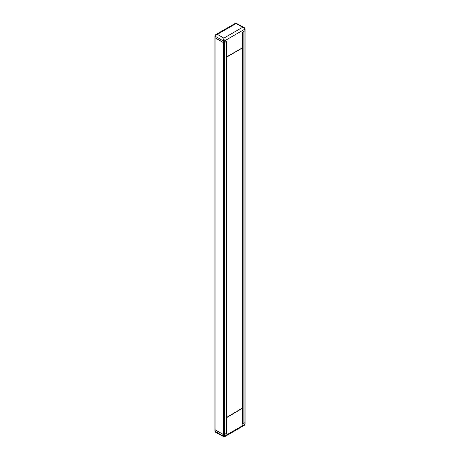 <?xml version="1.0" encoding="UTF-8"?>
<svg xmlns="http://www.w3.org/2000/svg" width="460" height="460" viewBox="0 0 460 460"><rect width="100%" height="100%" fill="white"/><g stroke="black" fill="none" stroke-linecap="round" stroke-linejoin="round"><path stroke-width="0.69" d="M226.251 41.457A0.575 0.333 180 0 1 226.096 41.63A0.575 0.333 0 0 0 226.251 41.457L226.262 433.303A0.575 0.333 180 0 1 226.096 433.538L224.296 434.579A0.575 0.333 180 0 1 223.485 434.579L215.067 429.72A0.575 0.333 180 0 1 214.895 429.485L214.895 37.57A0.575 0.333 0 0 0 215.067 37.806A0.575 0.333 180 0 1 214.9 37.53A0.575 0.333 0 0 0 214.895 37.57M243.139 423.7A0.575 0.333 180 0 1 242.403 423.74A0.575 0.333 0 0 0 243.139 423.7L244.933 422.665L243.139 423.7L243.139 31.792A0.575 0.333 180 0 1 242.845 31.878A0.575 0.333 0 0 0 243.139 31.792L244.933 30.751A0.575 0.333 0 0 0 245.099 30.475A0.575 0.333 180 0 1 244.933 30.751L243.139 31.792M245.105 30.515L245.105 422.429A0.575 0.333 180 0 1 244.933 422.665A0.575 0.333 0 0 0 244.933 422.194M226.096 41.63L224.296 42.665A0.575 0.333 180 0 1 223.485 42.665A0.575 0.333 0 0 0 224.296 42.665L226.096 41.63L226.096 433.538A0.575 0.333 0 0 0 226.096 433.073M223.485 42.665L215.067 37.806L223.485 42.665L223.485 434.579A0.575 0.333 0 0 0 224.296 434.579L226.096 433.538M242.328 408.072L226.941 417.22L226.262 417.162M242.345 47.84L226.941 56.971L226.262 56.919L226.941 56.971L242.403 47.955L242.403 408.198L226.941 417.22L226.446 417.243L226.941 417.22L226.941 56.971L242.403 47.955L242.403 408.198L226.941 417.22L226.941 56.971L226.446 56.994L226.446 417.243M242.328 47.593L242.288 32.2L244.933 30.676A0.575 0.333 180 0 0 245.105 30.44L245.105 28.871A0.575 0.333 0 0 1 244.933 29.106L244.933 30.676M215.067 37.726L223.485 42.59L223.485 41.02A0.575 0.333 0 0 0 224.296 41.02L223.893 38.122L223.485 41.02L215.067 36.162L215.067 37.726A0.575 0.333 180 0 1 214.895 37.49L214.895 35.926A0.575 0.333 0 0 0 215.067 36.162C215.079 35.294 215.849 34.69 217.373 34.356L215.74 34.649L214.895 35.926A0.575 0.333 0 0 1 215.067 35.69M244.933 28.635L244.26 27.594L242.627 27.301C244.151 27.64 244.921 28.238 244.933 29.106L224.296 41.02L224.296 42.59A0.575 0.333 180 0 1 223.485 42.59M224.296 42.59L226.941 41.061L226.941 56.735L226.262 56.683M242.288 47.874L226.941 56.735M235.704 23.776C235.704 22.919 235.842 22.839 236.106 23.54C236.377 22.839 236.515 22.919 236.515 23.776M215.067 429.249A0.575 0.333 0 0 0 215.067 429.72L223.485 434.579M226.262 433.078L226.941 433.13L224.296 434.654A0.575 0.333 0 0 1 223.485 434.654L215.067 429.795A0.575 0.333 0 0 1 214.9 429.525M224.296 434.654L224.296 436.224A0.575 0.333 180 0 1 223.485 436.224C223.485 437.08 223.623 437.161 223.893 436.459C224.158 437.161 224.296 437.08 224.296 436.224L244.933 424.31L244.26 425.35L245.105 424.074A0.575 0.333 180 0 1 244.933 424.31L244.933 422.74A0.575 0.333 0 0 0 245.099 422.47M244.933 422.74L242.328 423.982M244.26 425.35L224.181 436.942L215.74 432.406L215.067 431.365L215.067 429.795M226.262 417.398L226.941 417.456L242.345 408.319M215.067 429.72L215.067 37.806M244.933 30.751L244.933 422.665M224.296 434.579L224.296 42.665M242.288 48.11L242.288 408.359M226.446 41.348L226.446 56.758M217.373 34.356L223.893 38.122L242.627 27.301L236.106 23.54L217.373 34.356M215.74 432.406L214.895 431.129A0.575 0.333 180 0 0 215.067 431.365L223.485 436.224L223.485 434.654M226.941 433.13L226.941 417.456M242.288 424.269L242.288 408.595M226.446 433.153L226.446 417.479M226.941 417.22L226.941 56.971M242.403 32.137L242.403 47.719M245.105 28.871L244.26 27.594L235.819 23.057L215.74 34.649M214.895 431.129L214.895 429.559M245.105 424.074L245.105 422.51M242.403 424.114L242.403 408.434M242.403 408.198L242.403 47.955"/></g></svg>
